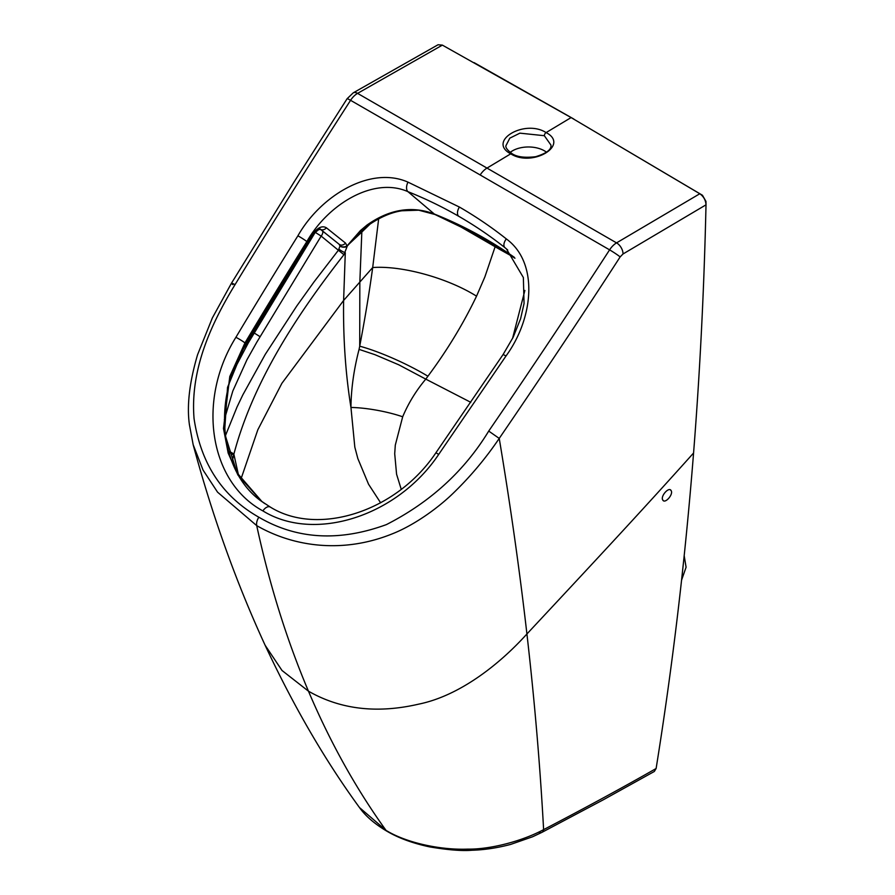 <?xml version="1.0" encoding="UTF-8"?>
<svg xmlns="http://www.w3.org/2000/svg" width="895" height="895" viewBox="0 0 895 895"><rect width="100%" height="100%" fill="white"/><g stroke="black" fill="none" stroke-linecap="round" stroke-linejoin="round"><path stroke-width="1.34" d="M663.441 500.697L662.77 500.014C660.197 496.3 669.068 486.309 671.116 490.617L670.444 489.934M544.339 135.704L544.339 135.704A2.562 1.477 -60 0 1 546.118 132.583C524.403 118.755 486.813 141.365 510.743 153.828A2.562 1.477 -60 0 1 512.052 153.672C507.275 150.114 505.272 147.406 506.011 145.549L509.814 138.154L519.905 133.154L544.339 135.704L550.906 145.001C551.745 149.431 546.655 153.336 535.635 156.703C524.828 157.99 516.963 156.983 512.052 153.672A2.562 1.477 -60 0 1 512.097 153.694M546.476 152.206A22.453 12.966 0 0 0 544.339 150.774A22.453 12.966 0 0 0 510.161 152.43M442.376 45.119L571.099 117.581L699.812 193.745L616.543 242.881L357.575 93.371L442.376 45.119L438.069 44.75L353.223 92.856A8.984 5.068 60.9 0 1 357.575 93.371A15.394 9.062 -60.2 0 0 350.572 100.318L480.167 174.961A15.394 8.883 -60 0 1 486.947 168.115L510.743 153.828C532.391 167.678 570.07 145.124 546.118 132.583L571.099 117.581L702.463 195.267L705.954 201.386L706.01 204.832C704.108 289.186 699.968 371.906 693.569 453.015C685.033 561.199 672.548 666.361 656.113 768.514L654.323 771.468L603.252 799.817L541.867 832.395A8.984 4.844 62.9 0 1 538.555 832.171A8.984 4.844 62.9 0 0 541.867 832.395A8.984 4.844 62.9 0 0 543.612 829.643C585.923 807.547 623.423 787.175 656.113 768.514M474.093 62.628L573.818 119.035M490.169 242.97L514.938 258.207L490.113 242.925L499.746 249.414L461.07 227.061L490.169 242.97M436.536 215.124L461.07 227.061L434.959 214.498A5.135 2.349 113.3 0 0 435.306 214.587M270.514 507.208A7.697 4.441 120 0 0 270.256 507.04C317.602 536.62 396.317 511.985 435.91 452.781L503.124 354.476L513.103 337.348L520.588 318.765L524.056 303.55L523.362 277.528L506.391 248.844L504.981 247.691A577.13 469.428 -51.4 0 0 458.676 216.254A577.13 469.428 -51.4 0 0 409.015 192.101A577.13 469.428 -51.4 0 0 407.941 191.664C373.472 176.36 327.872 204.507 306.862 241.572A5131.292 4173.732 -51.4 0 0 244.962 342.908L246.282 344.161C211.153 400.02 220.148 472.974 262.056 501.681L237.007 472.828L224.5 432.979L227.531 387.39L245.588 343.4A5131.27 4173.721 128.6 0 1 307.488 242.064L314.167 232.197C318.698 227.084 322.782 225.629 326.418 227.822L345.526 243.093L347.047 245.912L360.058 230.988A61.128 57.672 -3.5 0 1 360.707 230.339L366.961 225.081C388.251 210.068 409.541 205.962 430.819 212.775L435.675 214.733C455.152 223.66 473.298 233.058 490.113 242.925M662.77 500.014C664.817 504.321 673.689 494.342 671.116 490.617M702.463 195.267L699.812 193.745C703.649 196.497 705.719 200.189 706.01 204.832L623.021 253.979L620.145 256.91C582.589 315.074 536.821 383.485 499.231 438.416C485.963 458.005 470.893 476.006 454.022 492.418C438.874 507.387 414.676 524.985 392.446 533.778C343.579 553.613 294.22 547.181 256.72 525.633A8.984 5.18 -60 0 1 258.834 517.209C222.352 496.468 200.771 463.599 194.058 418.591C190.076 370.082 210.649 324.617 235.049 284.621C272.293 223.47 310.8 162.04 350.572 100.318A8.984 0.649 32.8 0 0 347.115 98.718L353.223 92.856M623.021 253.979A8.984 5.28 -121.1 0 0 616.543 242.881A15.394 8.715 120.2 0 0 609.596 249.862C569.869 311.091 529.583 371.492 488.726 431.077C464.404 471.005 430.305 502.173 386.439 524.582C339.227 541.855 296.692 539.394 258.834 517.209C296.692 539.394 339.227 541.855 386.439 524.582C430.305 502.173 464.404 471.005 488.726 431.077L499.231 438.416A5323.751 2222.319 51.3 0 1 526.92 633.973C499.22 664.638 459.515 695.807 418.715 704.141C377.075 713.785 340.324 709.455 308.462 691.175C330.177 742.291 356.02 788.685 386.013 830.359L359.488 807.558C365.473 816.027 374.625 823.915 386.953 831.242A8.984 5.057 -59.7 0 1 386.013 830.359L386.025 830.37A8.984 5.303 119.6 0 0 387.065 831.298A8.984 5.303 119.6 0 0 388.452 831.712M386.025 830.37C406.431 842.922 440.743 850.205 467.895 849.12C490.046 849.456 521.953 841.289 543.612 829.643A8.984 4.844 62.9 0 1 541.867 832.395L532.559 836.78L510.642 844.421C497.217 847.957 484.34 849.892 472.001 850.25C462.089 851.089 447.992 849.97 429.723 846.905C412.875 843.314 398.655 838.112 387.065 831.298A8.984 8.984 0 0 1 386.976 831.254L386.025 830.37M359.488 807.558C325.109 760.448 293.649 706.345 265.11 645.228L282.014 670.489L308.462 691.175A1603.538 925.81 120 0 1 256.72 525.633L217.541 492.149L203.053 470.065L193.163 444.681L189.416 424.722C186.731 405.603 189.449 382.254 197.582 354.677L212.35 317.949L231.469 283.2L232.879 284.644C230.44 282.686 231.167 282.675 235.049 284.621C231.167 282.675 230.44 282.686 232.879 284.644L231.469 283.2L294.332 181.573L347.115 98.718M193.163 444.681L193.152 444.681C212.395 516.012 236.369 582.869 265.11 645.228M315.241 232.342L248.329 342.852L233.181 371.593M401.228 489.296L396.575 474.205L394.706 453.743L395.299 445.117L402.683 416.779C408.422 403.164 416.119 390.612 425.785 379.122L398.745 364.791L374.96 354.688L359.074 349.386A320.511 119.057 110.6 0 0 359.712 346.186C365.026 318.273 369.355 292.061 372.689 267.538L378.663 218.839M318.542 229.702A5.135 4.027 128.7 0 1 320.779 229.601M322.67 231.111A5.135 2.987 -50.6 0 1 321.92 234.993A5.135 2.987 -50.6 0 1 321.16 236.09L338.388 250.253L314.033 281.891L296.726 306.068L265.278 354.342L242.813 394.919L236.996 407.08L225.339 435.91M315.297 232.387L321.16 236.09L256.831 342.158L246.953 359.756L232.823 390.992L224.321 419.699M380.632 502.811L368.55 484.229L357.843 458.553L354.823 447.153L350.952 407.46C351.12 389.012 353.827 369.646 359.074 349.386M366.961 225.081L367.923 225.54C379.804 217.284 391.137 212.361 401.9 210.772L418.692 210.191L434.959 214.498A5.135 2.349 113.3 0 1 434.623 214.274L434.355 214.05A576.1 468.588 128.6 0 1 485 238.585A576.1 468.588 -51.4 0 1 514.312 257.324M361.2 231.257L347.226 246.013A5.135 3.815 175.3 0 1 339.966 245.778A5.135 3.647 172.5 0 0 347.047 245.912L361.781 232.129L361.244 231.223A5.135 1.141 45.1 0 0 361.289 231.167A85.987 79.084 -36.2 0 1 361.804 230.653M361.781 232.129A121.295 72.719 -50.6 0 1 362.397 231.503L370.217 223.94M345.526 243.093A5.135 4.117 128.6 0 1 339.25 244.357A5.135 4.117 128.6 0 1 339.205 244.335L339.988 246.047A5.135 3.446 177.1 0 0 347.159 246.382L343.915 254.706C297.106 314.458 252.916 381.952 233.863 454.201A199.585 167.6 -53.6 0 0 233.651 455.141A9.431 2.674 -165.8 0 0 228.796 452.456M476.532 296.167C447.545 277.976 401.855 265.379 372.689 267.538L359.835 282.07L359.712 346.186A61.218 10.953 24.9 0 1 427.922 376.224C447.131 350.404 463.33 323.71 476.532 296.167L484.889 276.868L495.136 246.718M314.167 232.197L314.928 232.868C318.419 229.635 320.242 228.426 320.388 229.232L339.25 244.357L320.298 229.221A5.135 4.117 128.6 0 0 326.418 227.822M339.988 246.047L338.388 250.253L343.915 254.706M233.651 455.141L232.096 462.044M470.759 402.314L425.785 379.122A436.078 238.361 137.5 0 0 427.922 376.224M402.683 416.779A43.564 9.185 10.7 0 0 350.952 407.46C345.548 373.864 343.098 338.187 343.613 300.451L359.835 282.07L361.882 230.608M684.183 555.706L686.085 567.206L681.565 580.161M506.335 238.92A584.827 475.692 -51.4 0 0 505.585 238.327A584.827 475.692 -51.4 0 0 459.415 207.058L407.997 182.144C370.619 165.553 320.768 195.49 297.901 235.81A5139.001 4179.997 -51.4 0 0 235.911 337.303C196.576 400.266 209.285 482.002 262.906 510.911C314.604 542.795 397.38 516.191 438.718 454.392L506.022 355.964C533.554 318.363 539.014 262.761 506.335 238.92A7.697 4.475 -51.6 0 0 504.981 247.691L507.711 250.007M458.676 216.254A7.697 4.441 -60 0 1 459.415 207.058M620.145 256.91A8.984 0.638 -147.1 0 0 609.596 249.862L480.167 174.961M407.997 182.144A7.697 4.352 -68.3 0 0 407.941 191.664L434.355 214.05L430.819 212.775A5.135 2.383 109.4 0 0 431.256 213.044M693.569 453.015C638.638 514.368 587.299 569.254 526.92 633.973A5323.74 2222.307 51.3 0 1 543.612 829.643M499.231 438.416L488.726 431.077M512.555 338.422L524.884 290.45M253.833 331.575L254.247 333.029L260.132 336.721M240.945 479.105L257.838 429.757L281.891 383.306L343.613 300.451L345.291 252.714A5.135 0.996 -149.2 0 1 339.082 249.246M360.707 230.339A5.135 1.13 45.9 0 0 361.893 230.597A5.135 1.13 45.9 0 0 361.949 230.507M360.058 230.988A5.135 1.141 45.1 0 0 361.256 231.223L367.923 225.54M297.901 235.81A7.697 0.638 -148 0 1 306.862 241.572L308.193 242.802L314.928 232.868M238.517 475.178L233.863 454.201A9.409 2.651 -165.6 0 0 228.471 451.337M235.911 337.303A7.697 0.738 -149.1 0 1 244.962 342.908L229.791 376.482L223.481 428.47L228.169 453.083L237.958 475.077L261.452 501.211L264.752 503.583M261.441 501.222L270.256 507.04A7.697 4.441 120 0 0 262.906 510.911M435.91 452.781L438.718 454.392M503.124 354.476L506.022 355.964M681.643 579.423L683.59 561.4M683.746 559.878L681.598 579.803M511.772 256.138L499.947 249.526M507.644 253.498L514.961 258.23M360.047 232.431L361.256 231.223M246.282 344.161L308.193 242.802"/></g></svg>
